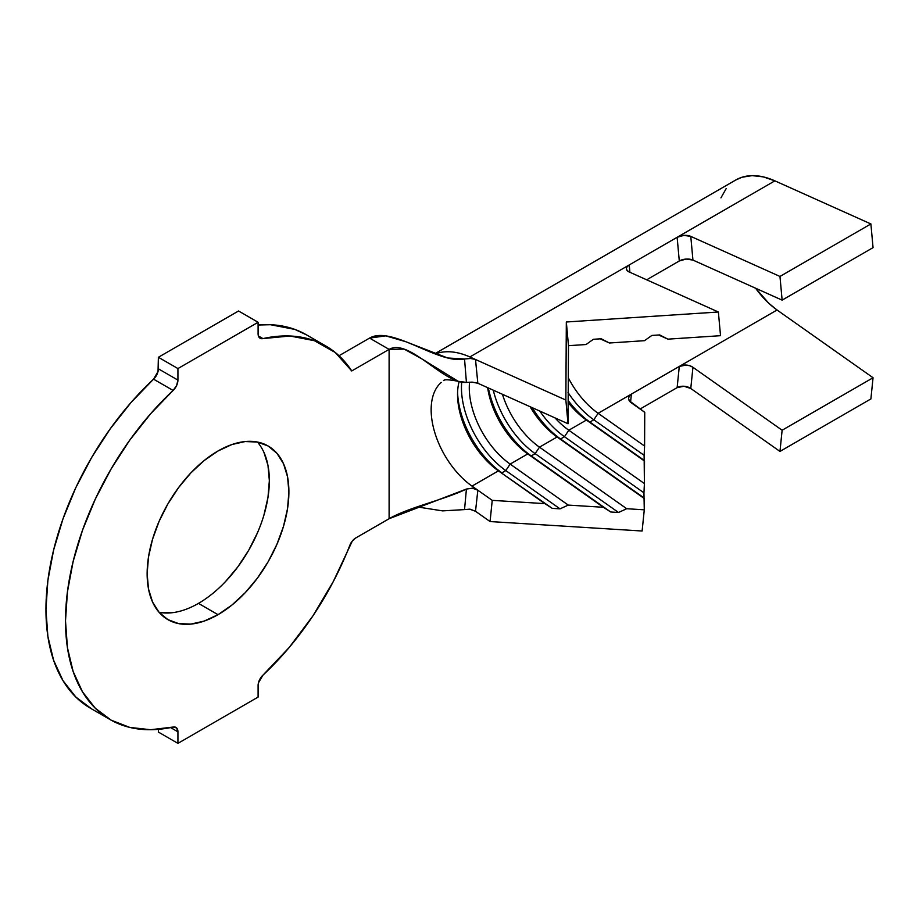 <?xml version="1.0" encoding="UTF-8"?>
<svg xmlns="http://www.w3.org/2000/svg" width="919" height="919" viewBox="0 0 919 919"><rect width="100%" height="100%" fill="white"/><g stroke="black" fill="none" stroke-linecap="round" stroke-linejoin="round"><path stroke-width="1.38" d="M171.336 612.812L159.09 612.318A100.24 57.874 120 0 0 198.47 603.381A100.24 57.874 120 0 0 260.973 524.025A100.24 57.874 120 0 0 257.4 442.039L268.141 446.014A100.24 57.874 -60 0 1 283.5 526.334A100.24 57.874 -60 0 1 218.021 614.673L198.47 603.381L218.021 614.673L204.19 621.083L190.888 624.093L178.642 623.61L167.901 619.636L159.079 612.318L152.531 601.956L148.499 588.93L147.143 573.743L148.499 556.994L152.531 539.304L159.079 521.372L167.901 503.888L178.642 487.507L190.888 472.871L204.19 460.534L218.021 450.976A100.24 57.874 -60 0 1 268.141 446.014L276.952 453.331L283.5 463.693L287.532 476.72L288.899 491.895L287.532 508.655L283.5 526.334L276.952 544.266L268.141 561.762L257.4 578.143L245.143 592.778L231.841 605.116L218.021 614.673A100.24 57.874 -60 0 1 167.901 619.636A100.24 57.874 -60 0 1 152.531 539.304A100.24 57.874 -60 0 1 218.021 450.976L231.841 444.566L245.143 441.545L257.4 442.039M735.648 180.055L742.058 177.229L752.133 175.632L763.195 176.862L774.889 180.848L870.89 223.949L873.05 247.636L782.126 300.134L779.967 276.447L782.126 300.134L873.05 247.636L870.89 223.949L779.967 276.447L690.778 236.39A9.684 4.94 174.8 0 0 677.131 237.286L679.29 260.973L646.666 279.801L679.29 260.973L677.131 237.286L683.954 235.39L690.778 236.39L779.967 276.447L870.89 223.949L774.889 180.848L629.228 264.948L629.894 272.265L629.228 264.948L469.862 356.951A92.635 53.486 -120 0 0 435.25 353.953A92.635 53.486 60 0 1 469.862 356.951L475.514 359.49L477.834 383.246L472.056 382.132L466.415 382.396L458.167 381.305L421.959 358.95L404.199 349.117L389.105 349.381L389.105 518.718L355.745 537.971A9.684 5.583 -60 0 0 349.829 545.323A215.689 124.525 -60 0 1 262.926 675.189L289.14 647.55L312.885 615.948L333.344 581.474L352.333 540.992L355.745 537.971L389.105 518.718L389.105 349.381L369.553 338.089L385.75 335.86L405.658 341.661L447.656 357.985L464.543 358.996C438.765 364.774 392.011 325.119 369.553 338.089L338.996 355.733L369.553 338.089L389.105 349.381C408.966 337.916 444.072 384.429 466.415 382.396L464.543 358.996L470.884 358.456L475.491 359.478L469.862 356.951L629.228 264.948A9.684 4.94 174.8 0 0 626.39 268.876A9.684 4.94 174.8 0 0 629.182 271.955L718.371 312L566.322 321.995L565.863 400.064L475.514 359.49L565.863 400.064L568.022 423.739L477.834 383.246L568.022 423.739L568.482 345.682L566.322 321.995L568.482 345.682L586.035 344.533L593.398 339.283L601.198 338.766L609.423 342.994L600.164 338.835L609.423 342.994L644.506 340.685L651.881 335.435L659.67 334.93L667.906 339.145L658.647 334.998L667.906 339.145L720.53 335.688L667.906 339.145L659.67 334.93L651.881 335.435L644.506 340.685L609.423 342.994L601.198 338.766L593.398 339.283L586.035 344.533L568.482 345.682L568.022 423.739L565.863 400.064L566.322 321.995L718.371 312L720.53 335.688L718.371 312L629.182 271.955L627.103 270.485L626.379 268.635L627.126 266.694L629.228 264.948L774.889 180.848A92.635 53.486 -120 0 0 735.809 179.975L434.779 353.769M470.344 509.252L475.514 511.286L469.735 509.172L464.543 509.597L466.415 489.057L389.105 518.718C408.966 507.254 444.072 499.856 466.415 489.057L472.527 488.184L477.834 490.206L475.514 511.286L490.068 521.555L642.117 531.01L644.276 509.815L642.117 531.01L490.068 521.555L492.228 500.361L477.834 490.206L475.514 511.286L490.068 521.555L492.228 500.361L544.864 503.635L552.227 508.356L560.027 508.85L552.227 508.356L498.42 470.861A64.985 37.518 60 0 1 457.547 394.538A64.985 37.518 60 0 1 459.144 381.592A64.985 37.518 -120 0 0 498.42 470.861L501.9 472.848L505.806 470.585L560.027 508.85L568.252 505.094L560.027 508.85L505.806 470.585L510.148 464.095L568.252 505.094L603.346 507.277L610.71 511.998L618.51 512.48L610.71 511.998L531.228 455.916L603.346 507.277L527.747 453.929A64.985 37.518 60 0 1 487.633 387.646A64.985 37.518 -120 0 0 527.747 453.929L531.228 455.916L535.145 453.653L618.51 512.48L626.735 508.724L618.51 512.48L535.145 453.653L539.487 447.162L626.735 508.724L644.276 509.815L643.943 492.802L643.92 497.811L560.556 438.983L644.334 498.569L557.075 436.996A64.985 37.518 60 0 1 530.114 406.726A64.985 37.518 -120 0 0 557.075 436.996L560.556 438.983L564.473 436.72L643.943 492.802L644.403 483.566L643.943 492.802L564.473 436.72L568.815 430.23L644.403 483.566L644.127 455.307L644.104 460.304L589.883 422.051L644.506 461.062L586.414 420.063A64.985 37.518 60 0 1 568.149 402.499A64.985 37.518 -120 0 0 586.414 420.063L589.883 422.051L593.8 419.788L644.127 455.307L644.587 446.06L644.127 455.307L593.8 419.788L598.143 413.297L644.587 446.06L644.747 412.309L629.262 400.718L628.539 398.306L629.285 395.974L631.387 394.102L598.143 413.297A64.985 37.518 60 0 1 568.298 377.812A64.985 37.518 -120 0 0 598.143 413.297L644.587 446.06L644.747 412.309L631.342 402.855A9.684 6.169 -174.2 0 1 628.55 397.916A9.684 6.169 -174.2 0 1 631.387 394.102L598.143 413.297L593.8 419.788A70.51 40.712 60 0 1 567.988 392.459A70.51 40.712 -120 0 0 593.8 419.788L589.883 422.051A70.51 40.712 60 0 1 568.16 400.5A70.51 40.712 -120 0 0 589.883 422.051L586.414 420.063L568.815 430.23A64.985 37.518 60 0 1 555.019 417.904A64.985 37.518 -120 0 0 568.815 430.23L644.403 483.566L644.506 461.062L586.414 420.063L568.815 430.23L564.473 436.72A70.51 40.712 60 0 1 539.786 411.069A70.51 40.712 -120 0 0 564.473 436.72L560.556 438.983A70.51 40.712 60 0 1 532.216 407.668A70.51 40.712 -120 0 0 560.556 438.983L557.075 436.996L539.487 447.162A64.985 37.518 60 0 1 502.452 394.308A64.985 37.518 -120 0 0 539.487 447.162L626.735 508.724L644.276 509.815L644.334 498.569L557.075 436.996L539.487 447.162L535.145 453.653A70.51 40.712 60 0 1 493.262 390.173A70.51 40.712 -120 0 0 535.145 453.653L531.228 455.916A70.51 40.712 60 0 1 488.38 387.979A70.51 40.712 -120 0 0 531.228 455.916L527.747 453.929L510.148 464.095A64.985 37.518 60 0 1 469.552 382.166A64.985 37.518 -120 0 0 510.148 464.095L568.252 505.094L603.346 507.277L527.747 453.929L510.148 464.095L505.806 470.585A70.51 40.712 60 0 1 461.706 382.166A70.51 40.712 -120 0 0 505.806 470.585L501.9 472.848A70.51 40.712 60 0 1 457.582 392.344A70.51 40.712 -120 0 0 501.9 472.848L498.42 470.861L472.021 486.105L492.228 500.361L544.864 503.635L498.42 470.861L472.021 486.105A64.985 37.518 60 0 1 434.641 432.068A64.985 37.518 60 0 1 441.246 382.419M679.29 366.44L631.387 394.102L679.29 366.44L677.131 387.634L640.084 409.024L677.131 387.634L679.29 366.44L686.114 365.061L689.813 365.762L692.937 367.29L690.778 388.484L779.967 451.424L782.126 430.23L692.937 367.29L782.126 430.23L873.05 377.743L777.049 310.002L679.29 366.44A9.684 6.169 -174.2 0 1 692.937 367.29L690.778 388.484L683.954 386.244L677.131 387.634A9.684 6.169 5.8 0 1 690.778 388.484L779.967 451.424L870.89 398.926L873.05 377.743L782.126 430.23L779.967 451.424L870.89 398.926L873.05 377.743L777.049 310.002L679.29 366.44M755.613 288.221A64.985 37.518 -120 0 0 777.049 310.002L768.847 303.327L755.613 288.221M389.105 349.381L351.747 370.943L335.24 352.482L314.401 340.696L290.002 335.998L262.926 338.594A215.689 124.525 -60 0 1 325.866 346.026A215.689 124.525 -60 0 1 351.747 370.943L389.105 349.381M110.177 719.611A215.689 124.525 -60 0 0 173.105 727.055L150.601 729.72L129.786 727.411L111.21 720.197L95.323 708.262L82.526 691.892L73.152 671.525L67.432 647.642L65.502 620.876L67.432 591.882L73.152 561.406L82.526 530.206L95.323 499.063L111.21 468.782L129.786 440.109L150.601 413.78L173.105 390.449A9.684 5.583 -60 0 0 177.93 380.11L176.597 385.578L173.105 390.449L153.553 379.168A9.684 5.583 120 0 0 158.378 368.818L177.93 380.11L177.93 368.565L258.101 322.282L258.101 333.827A9.684 5.583 -60 0 0 260.111 338.261A9.684 5.583 -60 0 0 262.926 338.594L258.411 335.975L262.926 338.594L260.985 338.606L258.446 336.101L258.101 322.282L238.549 310.99L258.101 322.282L177.93 368.565L158.378 357.273L238.549 310.99L158.378 357.273L177.93 368.565L177.93 380.11L158.378 368.818L158.378 357.273L158.034 371.494L153.553 379.168A215.689 124.525 120 0 0 90.625 708.331L110.177 719.611A215.689 124.525 -60 0 1 173.105 390.449L153.553 379.168L131.049 402.488L110.234 428.817L91.659 457.49L75.76 487.771L62.974 518.913L53.601 550.113L47.868 580.59L45.95 609.584L47.868 636.362L53.601 660.233L62.974 680.611L75.76 696.97L91.659 708.905M325.866 346.026L306.303 334.746A215.689 124.525 120 0 0 258.101 325.016L270.439 324.717L294.85 329.404L306.808 335.033M177.93 743.368L158.378 732.075L158.378 729.341L158.378 732.075L177.93 743.368L258.101 697.084L258.446 682.863L262.926 675.189A9.684 5.583 -60 0 0 258.101 685.528L258.101 697.084L177.93 743.368L177.93 731.823L177.93 743.368M170.601 727.584L177.93 731.823L170.601 727.584M173.105 727.055L176.597 727.894L177.93 731.823A9.684 5.583 -60 0 0 175.931 727.389A9.684 5.583 -60 0 0 173.105 727.055M263.948 452.401L267.98 465.428L269.347 480.614L267.98 497.363L263.948 515.042M257.4 532.974L248.589 550.47L237.849 566.851L225.592 581.486M464.543 509.597L442.602 510.884L417.123 506.897L442.602 510.884L464.543 509.597L466.415 489.057L472.389 488.173L477.811 490.195L472.021 486.105M475.491 359.478L477.834 383.246L472.4 382.155L466.415 382.396L464.543 358.996L470.321 358.433L475.491 359.478M630.549 402.235L631.387 394.102L630.549 402.235M782.126 300.134L692.937 260.077L686.114 259.078L679.29 260.973A9.684 4.94 -5.2 0 1 692.937 260.077L782.126 300.134M726.205 188.533L720.944 197.872M690.778 236.39L692.937 260.077L690.778 236.39M444.601 380.029L443.578 380.558C444.417 379.352 449.253 379.593 458.076 381.282L458.076 381.282"/></g></svg>
